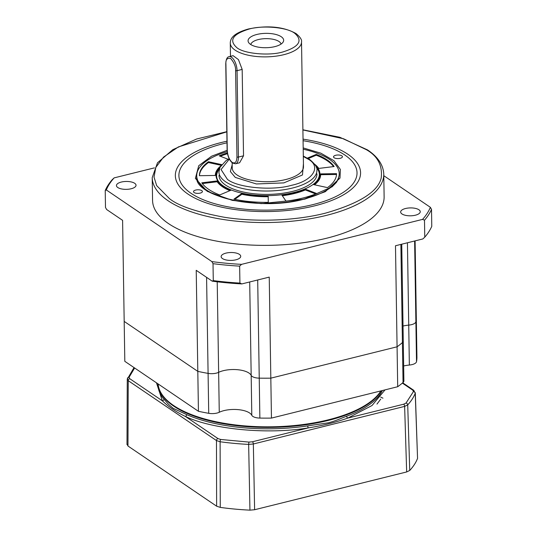 <?xml version="1.0" encoding="UTF-8"?>
<svg xmlns="http://www.w3.org/2000/svg" width="537" height="537" viewBox="0 0 537 537"><rect width="100%" height="100%" fill="white"/><g stroke="black" fill="none" stroke-linecap="round" stroke-linejoin="round"><path stroke-width="0.81" d="M219.264 412.268L218.64 372.336A8.907 3.591 179.1 0 1 216.371 373.134A8.907 3.591 179.1 0 1 208.094 373.39A146.071 58.922 179.1 0 1 197.804 371.369L124.181 321.401L122.597 220.351L106.628 209.511L105.487 207.45L105.225 190.501L106.319 189.95L211.88 261.6L213.014 263.66L213.283 280.609L212.189 281.153L196.22 270.319L198.435 411.295A146.071 58.922 -0.9 0 0 208.718 413.315A8.907 3.591 -0.9 0 0 219.264 412.268A18.708 7.545 179.1 0 1 224.03 410.604A18.708 7.545 179.1 0 1 251.799 415.296A8.907 3.591 -0.9 0 0 259.868 418.081A146.071 58.922 -0.9 0 0 271.453 418.095L397.702 386.727A146.071 58.922 -0.9 0 0 403.045 382.512A8.907 3.591 -0.9 0 0 403.891 380.948L403.267 341.015A8.907 3.591 179.1 0 1 402.414 342.579A146.071 58.922 179.1 0 1 397.071 346.801L270.823 378.162A146.071 58.922 179.1 0 1 259.243 378.149A8.907 3.591 179.1 0 1 251.175 375.37A18.708 7.545 -0.9 0 0 237.589 369.711A18.708 7.545 -0.9 0 0 218.64 372.336A18.708 7.545 179.1 0 1 223.405 370.671A18.708 7.545 179.1 0 1 251.175 375.37L251.799 415.296M415.101 240.878L416.296 317.085A146.071 58.922 179.1 0 1 415.886 321.764A8.907 3.591 179.1 0 1 411.49 324.657A8.907 3.591 179.1 0 1 408.731 325.113A18.708 7.545 -0.9 0 0 403.032 326.046A18.708 7.545 179.1 0 1 408.731 325.113L409.355 365.046A8.907 3.591 -0.9 0 0 416.511 361.696A146.071 58.922 -0.9 0 0 416.927 357.018L416.296 317.085A146.071 58.922 179.1 0 1 415.886 321.764A8.907 3.591 179.1 0 1 408.731 325.113L407.435 242.784M121.308 182.056A9.8 3.954 179.1 0 1 136.036 185.252A9.8 3.954 179.1 0 1 131.176 188.755A9.8 3.954 179.1 0 1 116.442 185.56A9.8 3.954 179.1 0 1 121.308 182.056M383.767 174.001L384.123 196.817A115.791 46.706 179.1 0 1 326.671 238.22A115.791 46.706 179.1 0 1 152.568 200.455L152.213 177.633A115.791 46.706 179.1 0 0 167.974 200.663A115.791 46.706 179.1 0 0 326.315 215.404A115.791 46.706 179.1 0 0 383.767 174.001C383.176 162.651 374.846 154.757 367.462 149.877L339.887 137.311L302.895 129.779M225.996 253.115A9.8 3.954 179.1 0 1 240.724 256.31A9.8 3.954 179.1 0 1 235.864 259.814A9.8 3.954 179.1 0 1 221.137 256.612A9.8 3.954 179.1 0 1 225.996 253.115M405.516 208.51A9.8 3.954 179.1 0 1 420.249 211.706A9.8 3.954 179.1 0 1 415.39 215.209A9.8 3.954 179.1 0 1 400.656 212.014A9.8 3.954 179.1 0 1 405.516 208.51M226.983 141.211A92.633 37.368 -0.9 0 0 221.304 142.52A92.633 37.368 -0.9 0 0 190.997 195.992A92.633 37.368 -0.9 0 0 314.622 205.852A92.633 37.368 -0.9 0 0 345.573 193.562A92.633 37.368 -0.9 0 0 303.043 139.143M401.743 244.194L403.267 341.015A8.907 3.591 179.1 0 1 402.414 342.579A146.071 58.922 179.1 0 1 397.071 346.801L270.823 378.162L269.238 277.112L241.851 283.919L239.918 283.086L239.65 266.137L241.549 264.358L422.559 219.391L424.498 220.217L424.767 237.166L422.867 238.945L395.487 245.751L397.702 386.727M383.794 175.7L430.372 207.316L431.513 209.376L431.775 226.332A165.671 66.83 -0.9 0 1 424.767 237.166M105.225 190.501A165.671 66.83 179.1 0 1 112.233 179.66L114.133 177.881L154.414 167.873M114.133 177.881A164.241 66.252 -0.9 0 0 106.319 189.95M211.88 261.6A164.241 66.252 -0.9 0 0 241.549 264.358M422.559 219.391A164.241 66.252 -0.9 0 0 430.372 207.316M239.65 266.137A165.671 66.83 179.1 0 1 213.014 263.66M213.283 280.609A165.671 66.83 -0.9 0 0 239.918 283.086M241.851 283.919A164.241 66.252 179.1 0 1 212.189 281.153M431.513 209.376A165.671 66.83 179.1 0 1 424.498 220.217M303.432 163.684L302.479 174.955L283.838 182.895L256.391 183.963L235.266 177.405L230.373 171.531L232.185 164.805M229.339 159.066L221.049 169.531L227.419 179.351C237.401 187.742 272.393 190.997 291.484 185.312C312.608 181.009 321.824 166.772 308.352 159.247L303.318 156.468M236.958 156.932C236.73 162.026 235.166 163.866 232.252 162.442C229.319 159.898 227.661 155.871 227.265 150.353L225.909 63.97C225.567 59.627 227.138 57.788 230.615 58.459C234.152 62.547 235.81 66.575 235.602 70.548L236.958 156.932A1.067 0.43 -0.9 0 0 238.421 157.066L237.059 70.683A10.686 4.873 -104 0 0 231.528 57.251A10.686 4.873 -104 0 0 229.098 56.66L233.092 55.667L238.441 59.607L242.174 69.414L243.53 155.797L239.589 162.798M256.901 34.455A17.795 7.182 179.1 0 1 276.589 34.67A17.795 7.182 179.1 0 1 283.1 42.101A17.795 7.182 179.1 0 1 274.83 46.625A17.795 7.182 179.1 0 1 248.685 42.638A17.795 7.182 179.1 0 1 256.901 34.455M281.026 44.101A15.143 6.108 -0.9 0 0 258.304 39.577A15.143 6.108 -0.9 0 0 250.819 44.571M303.069 140.701A89.068 35.925 179.1 0 1 325.039 145.856A89.068 35.925 179.1 0 1 312.829 204.637A89.068 35.925 179.1 0 1 195.381 195.965A89.068 35.925 179.1 0 1 210.021 147.662A89.068 35.925 179.1 0 1 223.097 143.735A89.068 35.925 179.1 0 1 227.003 142.822M200.194 193.105A4.45 1.799 -0.9 0 0 202.402 191.508A4.45 1.799 -0.9 0 0 195.71 190.058A4.45 1.799 -0.9 0 0 193.501 191.649A4.45 1.799 -0.9 0 0 200.194 193.105M340.216 158.314A4.45 1.799 -0.9 0 0 342.425 156.723A4.45 1.799 -0.9 0 0 335.732 155.274A4.45 1.799 -0.9 0 0 333.517 156.864A4.45 1.799 -0.9 0 0 340.216 158.314M303.204 149.226A71.253 28.743 179.1 0 1 339.216 173.558A71.253 28.743 179.1 0 1 303.861 199.039A71.253 28.743 179.1 0 1 196.723 175.794A71.253 28.743 179.1 0 1 227.205 151.635M315.615 165.698A51.955 20.956 179.1 0 1 314.179 183.647A51.955 20.956 179.1 0 1 294.142 192.441A51.955 20.956 179.1 0 1 222.07 185.09A51.955 20.956 179.1 0 1 220.069 167.195M313.917 183.849A51.371 20.721 -0.9 0 0 316.447 167.685M228.138 159.267L219.271 155.837A68.582 27.662 179.1 0 1 227.373 152.911M227.507 153.689A68.582 27.662 -0.9 0 0 220.298 156.233M316.951 173.86A48.988 19.762 179.1 0 1 292.645 191.373A48.988 19.762 179.1 0 1 218.989 175.398M219.297 169.215A51.371 20.721 -0.9 0 0 222.331 185.285M307.433 158.1L316.253 154.394A68.582 27.662 179.1 0 1 334.135 166.53L318.756 168.423A52.646 21.238 -0.9 0 0 314.789 164.349M313.675 184.614A52.646 21.238 -0.9 0 0 320.609 173.894L336.545 173.652A68.582 27.662 179.1 0 1 327.51 187.621L313.675 184.614M281.818 194.985A52.646 21.238 -0.9 0 0 305.352 189.138L316.669 193.515A68.582 27.662 179.1 0 1 286.006 201.133L281.818 194.985M241.845 193.461A52.646 21.238 -0.9 0 0 268.198 195.911L268.265 202.342A68.582 27.662 179.1 0 1 233.937 199.146L241.845 193.461L241.858 194.273A52.646 21.238 -0.9 0 0 268.205 196.723M217.183 180.929A52.646 21.238 -0.9 0 0 230.91 190.246L219.693 194.958A68.582 27.662 179.1 0 1 201.805 182.822L217.183 180.929L217.196 181.748A52.646 21.238 -0.9 0 0 229.917 190.662M220.855 165.826A52.646 21.238 -0.9 0 0 215.33 175.458L199.395 175.7A68.582 27.662 179.1 0 1 208.43 161.731L221.727 164.624M316.253 154.394L316.259 155.206L308.245 158.576M333.605 166.591A68.582 27.662 -0.9 0 0 316.259 155.206M336.524 174.471L320.623 174.706L320.609 173.894M314.528 184.802A52.646 21.238 -0.9 0 0 320.623 174.706M315.655 193.931L305.365 189.95L305.352 189.138M282.328 195.737A52.646 21.238 -0.9 0 0 305.365 189.95M241.858 194.273L234.823 199.334M217.196 181.748L202.348 183.573M221.197 165.315L208.443 162.543L208.43 161.731M208.443 162.543A68.582 27.662 -0.9 0 0 199.428 175.7M158.153 383.962A113.119 45.632 -0.9 0 0 328.194 419.847A113.119 45.632 -0.9 0 0 380.874 390.909M217.217 281.797L218.64 372.336A8.907 3.591 179.1 0 1 208.094 373.39A146.071 58.922 179.1 0 1 197.804 371.369L124.181 321.401L124.812 361.327L198.435 411.295M403.656 365.979A18.708 7.545 179.1 0 1 409.355 365.046M249.705 281.965L251.175 375.37A8.907 3.591 179.1 0 0 259.243 378.149A146.071 58.922 179.1 0 0 270.823 378.162L271.453 418.095M380.646 397.058L382.955 398.186M381.257 390.815A113.059 45.605 179.1 0 1 328.174 420.451A113.059 45.605 179.1 0 1 173.572 406.066A113.059 45.605 179.1 0 1 158.261 385.022M415.309 392.735L417.551 458.376A146.963 59.285 179.1 0 1 409.738 470.452L406.663 471.956L254.612 509.734L249.94 510.15A146.963 59.285 179.1 0 1 220.264 507.391L216.633 506.196L216.465 440.555A1.779 1.416 -55.8 0 1 217.975 438.575L185.386 416.45A1.779 1.222 113.7 0 0 186.668 414.618L173.236 408.348L168.356 404.16L163.986 399.219A1.779 1.544 -40.4 0 1 162.342 400.817L129.753 378.692L129.088 377.283L134.626 367.993M406.663 471.956L404.629 406.402A1.779 0.812 -104 0 0 403.71 404.193L347.815 418.081A1.779 1.074 69.6 0 1 346.627 416.222C339.686 418.8 336.135 420.766 328.422 422.794L307.728 425.881A1.779 0.517 -98.6 0 0 308.312 427.895L252.424 441.776L248.9 442.092L220.714 439.467A1.779 0.584 97.9 0 0 220.116 441.75L220.264 507.391M216.633 506.196L127.967 446.012L127.081 444.139M385.022 389.882L372.02 405.516L347.815 418.081C335.477 422.411 322.307 425.68 308.312 427.895C268.138 434.675 212.712 429.513 185.386 416.45C176.297 412.087 168.618 406.878 162.342 400.817L156.475 382.821M376.967 404.106L380.733 399.092M302.902 129.947L343.492 138.741L366.435 149.722C377.733 156.173 382.653 165.597 381.196 178.002C378.035 191.709 359.434 203.429 325.388 213.162C292.188 221.62 251.081 221.761 223.64 217.143C196.206 211.92 178.156 205.752 169.484 198.65L156.676 185.621L154.018 177.103L155.811 167.416L163.59 157.059L178.378 146.923L226.836 131.834M416.511 361.696L414.618 240.999M208.718 413.315L206.584 277.354M259.868 418.081L257.7 279.978M403.045 382.512L400.877 244.409M232.152 162.785L232.232 167.9A35.63 14.371 -0.9 0 0 237.079 174.988A35.63 14.371 -0.9 0 0 285.798 179.519A35.63 14.371 -0.9 0 0 303.479 166.785L301.519 41.94A35.63 14.371 179.1 0 1 283.838 54.68A35.63 14.371 179.1 0 1 235.119 50.142A35.63 14.371 179.1 0 1 230.272 43.054L230.48 56.318M282.731 51.988C269.171 56.056 243.986 53.713 236.938 47.726C228.601 40.369 232.622 34.153 248.993 29.092C262.553 25.024 287.738 27.367 294.793 33.354C303.123 40.718 299.102 46.927 282.731 51.988M229.145 158.677L226.03 160.65L220.069 167.188L218.935 172.021A48.988 19.762 -0.9 0 0 225.6 181.768A48.988 19.762 -0.9 0 0 292.591 188.004A48.988 19.762 -0.9 0 0 316.897 170.484C317.629 167.806 315.192 164.121 309.587 159.429L303.311 156.072M227.265 150.259L211.578 156.207L198.744 165.705L195.381 178.398L207.248 191.36L232.32 200.375L261.311 203.617L304.754 199.153L325.315 191.675L339.988 178.116L340.384 169.444L333.947 160.697L320.851 153.173L303.183 147.91M239.609 162.792L235.609 163.785L232.575 163.1C229.279 160.294 227.466 155.978 227.117 150.138A1.067 0.43 -0.9 0 0 227.265 150.353M235.602 70.548A1.067 0.43 179.1 0 0 237.059 70.683L242.174 69.414M227.117 150.138L225.762 63.762A1.067 0.43 -0.9 0 0 225.909 63.97M235.609 163.785A10.686 4.873 -104 0 0 238.421 157.066L243.53 155.797M186.668 414.618A113.307 45.705 -0.9 0 0 307.728 425.881M346.627 416.222A113.307 45.705 -0.9 0 0 382.364 390.54M249.94 510.15L248.651 444.408A145.722 58.781 179.1 0 1 220.116 441.75L216.465 440.555L128.236 380.679L127.356 378.793M254.612 509.734L253.343 443.992L248.651 444.408L248.9 442.092M409.738 470.452L407.711 404.891L404.629 406.402L253.343 443.992A1.779 0.812 -104 0 0 252.424 441.776M417.551 458.376L415.229 393.279A145.722 58.781 179.1 0 1 407.711 404.891A1.779 1.524 -137.4 0 0 406.019 403.059L403.71 404.193M402.354 383.103L412.778 390.177A1.779 1.416 124.2 0 1 413.805 390.332L415.229 393.279A1.779 1.611 -158.8 0 0 413.443 391.587L406.019 403.059M127.967 446.012L128.236 380.679A1.779 1.416 -55.8 0 1 129.753 378.692M134.028 367.583L127.269 379.196M412.778 390.177L413.443 391.587M127.457 378.27A1.779 1.611 21.2 0 1 129.088 377.283M220.714 439.467L217.975 438.575M157.965 383.834A113.307 45.705 -0.9 0 0 163.986 399.219M226.829 131.659L196.609 139.016L172.8 149.669L157.482 162.818L152.213 177.633M301.519 41.94C302.036 39.825 300.203 37.026 296.021 33.542C283.382 26.628 267.54 25.111 248.483 28.978C231.326 33.811 230.44 39.765 230.272 43.054M339.236 174.7L338.377 179.029L336.397 182.446L332.094 186.822L304.345 199.059C259.693 211.706 193.656 196.139 196.743 176.935M210.021 147.662L208.302 148.279M325.039 145.856L326.778 146.413M225.762 63.762C226.023 59.318 227.138 56.956 229.098 56.66M127.269 379.236L126.994 444.576M413.805 390.332L402.71 382.8"/></g></svg>

